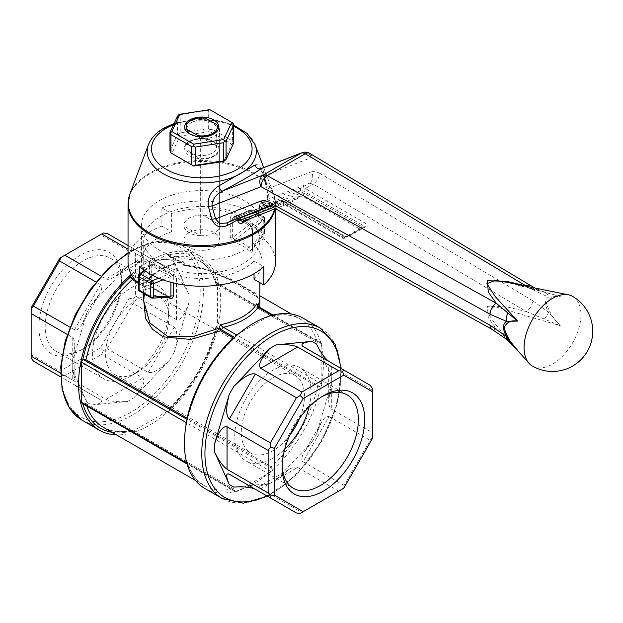 <?xml version="1.0" encoding="UTF-8"?>
<svg xmlns="http://www.w3.org/2000/svg" width="623" height="623" viewBox="0 0 623 623"><rect width="100%" height="100%" fill="white"/><g stroke="black" fill="none" stroke-linecap="round" stroke-linejoin="round"><path stroke-width="0.47" stroke-dasharray="3.12 2.34" d="M177.485 116.283L177.485 134.529L169.962 150.743M180.218 114.71L208.3 110.364L208.3 128.603L180.218 132.948L180.218 114.71L178.848 114.71M212.038 110.941L232.597 122.809L232.597 141.055L212.038 129.187L212.038 110.941L209.787 109.64M218.284 146.249A17.086 9.867 180 0 1 197.359 158.328A17.086 9.867 180 0 1 189.696 141.826A17.086 9.867 180 0 1 213.86 141.826A17.086 9.867 180 0 1 218.284 146.249M193.761 166.068L171.87 153.429L179.883 136.164L209.787 131.531L231.678 144.17L223.673 161.435M216.126 144.754A14.851 8.574 180 0 1 216.625 146.973A14.851 8.574 180 0 1 201.774 155.548A14.851 8.574 180 0 1 186.923 146.973A14.851 8.574 180 0 1 191.277 140.915A14.851 8.574 180 0 1 212.279 140.915A14.851 8.574 180 0 1 216.126 144.754M186.962 129.296A14.851 8.574 180 0 1 186.923 128.735A14.851 8.574 180 0 1 199.835 120.231A14.851 8.574 180 0 1 216.126 126.516A14.851 8.574 180 0 1 216.625 128.735A14.851 8.574 180 0 1 212.279 134.794A14.851 8.574 180 0 1 191.277 134.794A14.851 8.574 180 0 1 190.545 134.342M208.3 110.364L210.169 109.858M232.597 122.809L233.095 123.097M208.3 128.603L210.169 129.685L209.787 131.531M177.485 134.529L178.848 134.529L179.883 136.164M178.848 134.529L180.218 132.948M232.597 141.055L233.095 142.924L231.678 144.17M210.169 129.685L212.038 129.187M170.461 152.612L171.87 153.429M233.095 142.924L233.594 143.212M269.915 205.792A8.94 7.196 68.5 0 0 270.468 205.606A8.94 7.196 68.5 0 0 271.246 205.224L275.452 205.777A8.94 5.07 -60.9 0 1 271.106 206.291M530.734 285.591A8.94 5.249 120.9 0 1 532.572 289.679L548.466 297.101C544.611 299.858 544.611 304.904 548.466 312.224L532.572 300.621A8.94 5.249 -59.1 0 1 526.147 311.508L507.184 306.975L487.357 306.243L488.315 317.707L496.235 328.773L275.452 205.777L283.224 201.291L342.027 235.245A2.235 1.293 -60 0 1 343.148 235.136A2.235 1.293 -60 0 1 343.608 236.156L348.537 235.891L364.338 226.772L362.57 225.215A2.235 1.293 -60 0 1 364.144 222.473C366.667 224.148 367.103 225.619 365.46 226.881L348.841 236.343L345.508 236.46L342.027 235.245M237.612 219.818L238.259 216.672L227.387 222.543A4.47 0.942 -118 0 0 227.325 222.567A4.47 0.942 -118 0 0 227.224 222.676M255.181 164.939C258.288 163.639 260.967 166.948 263.218 174.868L266.769 187.671C268.793 195.505 268.186 200.886 264.954 203.822L259.051 207.436L259.246 208.269A2.235 0.857 -13 0 0 258.88 208.9A2.235 0.857 -13 0 0 259.48 209.312L258.374 212.42A2.235 1.565 -121.1 0 0 258.234 212.49A2.235 1.565 -121.1 0 0 257.657 214.203L259.246 208.269M257.657 214.203L250.477 218.416M532.572 289.679L311.632 157.479L264.261 175.873C263.412 170.102 262.431 167.673 261.294 168.599M309.795 153.398A8.94 5.249 -59.1 0 1 311.632 157.479A8.94 7.336 68.8 0 0 301.968 152.736M260.469 168.872L263.171 175.273L266.683 188.162C268.038 194.306 267.952 198.246 266.426 199.999A4.47 3.8 -123.7 0 1 266.878 199.742L260.375 203.9L301.283 187.889L309.195 183.318L266.878 199.742C268.458 198.145 268.762 194.493 267.781 188.792A4.47 1.487 165 0 1 266.683 188.169A4.47 1.487 165 0 1 266.769 187.671M532.572 300.621L319.544 173.155A8.94 5.249 -59.1 0 1 313.112 184.042L309.195 183.318A8.94 7.336 68.8 0 0 311.562 171.8L267.781 188.792L264.261 175.873A4.47 1.448 164.5 0 1 263.171 175.281A4.47 1.448 164.5 0 1 263.218 174.868M572.623 296.4A40.215 23.222 -60 0 1 572.623 342.837A40.215 23.222 -60 0 1 532.4 366.059M515.244 347.704L494.927 323.687L488.159 313.408L494.818 306.586L560.287 325.704C553.637 319.225 549.019 311.773 546.449 303.339C548.964 297.708 553.574 295.419 560.287 296.462L506.966 282.297L521.077 285.607L560.287 296.462L548.466 297.101A8.94 6.308 107.6 0 0 544.736 292.164A8.94 6.308 107.6 0 0 544.401 292.07L526.147 285.965M544.401 292.07L535.071 288.028M544.401 318.999A8.94 3.909 -48.7 0 0 548.466 312.224L560.287 325.704L526.147 311.508L313.112 184.042L305.34 188.528L364.144 222.473M506.997 339.621A8.94 3.73 129.6 0 0 508.01 340.01L496.235 328.773A8.94 5.07 119.1 0 1 491.882 329.287M508.01 340.01L515.93 348.452M219.615 148.157A17.872 10.318 180 0 1 219.654 148.804A17.872 10.318 180 0 1 200.661 159.099L183.941 149.45A17.872 10.318 180 0 1 183.902 148.804A17.872 10.318 180 0 1 202.896 138.501L219.615 148.157L219.615 224.771A17.872 10.318 0 0 1 219.654 225.417L219.654 148.804M273.201 207.459L282.772 203.713A2.235 1.814 68.6 0 0 285.163 204.881A2.235 1.814 68.6 0 0 285.365 204.78L301.166 195.661A2.235 1.814 68.6 0 0 301.727 192.764L259.48 209.312L259.293 208.479A2.235 0.857 167 0 1 258.693 208.074A2.235 0.857 167 0 1 259.051 207.436L260.103 204.04L266.426 199.999A4.47 3.8 -123.7 0 0 264.954 203.822M260.103 204.04L258.88 208.9C258.934 211.267 258.716 212.459 258.234 212.49L242.503 221.57A2.235 0.973 60.9 0 1 242.581 221.539L285.365 204.78A2.235 1.293 60 0 1 286.385 204.944A2.235 1.293 -60 0 1 285.264 205.053A2.235 1.293 -60 0 1 284.804 204.033A4.47 2.578 60 0 0 282.772 203.713M161.887 207.864L171.637 213.494A60.33 34.826 180 0 1 254.036 226.266L263.786 220.635A73.732 42.566 0 0 0 161.887 207.864L161.887 226.102L171.637 231.733A60.33 34.826 0 0 0 141.452 261.909A60.33 34.826 0 0 0 149.52 279.306L139.77 284.937A73.732 42.566 180 0 1 138.462 283.722M128.042 261.909A73.732 42.566 180 0 1 161.887 226.102M139.77 273.77L139.77 284.937M263.786 220.635L263.786 238.874A73.732 42.566 180 0 1 275.506 261.909M254.036 279.306A60.33 34.826 0 0 0 262.104 261.909A60.33 34.826 0 0 0 254.036 244.504L263.786 238.874M171.637 195.248A60.33 34.826 0 0 0 141.452 225.417A60.33 34.826 0 0 0 178.692 257.595A60.33 34.826 0 0 0 244.434 250.049A60.33 34.826 0 0 0 262.104 225.417A60.33 34.826 0 0 0 171.637 195.248M171.637 213.494L171.637 231.733M139.77 266.691L149.52 261.06L149.52 279.306M149.52 261.06A60.33 34.826 0 0 0 201.774 278.489A60.33 34.826 0 0 0 254.036 261.06L254.036 273.692M254.036 226.266L254.036 244.504M216.952 124.725L219.615 128.089A17.872 10.318 180 0 1 219.654 128.735A17.872 10.318 180 0 1 200.661 139.03L200.661 235.72A17.872 10.318 0 0 0 219.654 225.417M185.156 129.195L183.941 129.382A17.872 10.318 180 0 1 183.902 128.735A17.872 10.318 180 0 1 189.135 121.438A17.872 10.318 180 0 1 202.896 118.432L202.896 215.122L219.615 224.771A17.872 10.318 180 0 0 202.896 215.122A17.872 10.318 0 0 0 183.902 225.417A17.872 10.318 0 0 0 183.941 226.063L183.941 149.45M183.941 129.382L183.941 226.063L200.661 235.72L183.941 226.063A17.872 10.318 180 0 0 200.661 235.72L200.661 159.099M254.036 261.06L263.786 266.691M219.615 128.089L219.615 224.771L202.896 215.122L202.896 138.501M240.626 217.388A2.235 1.814 68.6 0 0 238.453 216.578A2.235 1.814 68.6 0 0 238.259 216.672L279.159 200.653A8.94 5.163 60 0 1 283.224 201.291A2.235 1.293 -60 0 1 284.337 201.182A2.235 1.293 -60 0 1 284.804 202.21L343.608 236.156L342.027 237.067A2.235 1.293 120 0 0 342.494 238.095A2.235 1.293 120 0 0 343.608 237.986L359.409 228.859A2.235 1.293 120 0 0 360.99 226.126A2.235 1.822 -120 0 1 360.522 228.968L344.729 238.095A2.235 1.822 -120 0 1 342.027 237.067L284.804 204.033M275.421 208.697L285.163 204.881L342.494 238.095A2.235 2.235 0 0 0 344.729 238.095L364.338 226.772L344.729 238.095A2.235 1.293 -120 0 1 343.608 237.986L286.385 204.944L302.178 195.824L359.409 228.859A2.235 1.293 60 0 0 360.522 228.968L364.338 226.772A2.235 1.293 -120 0 1 365.46 226.881M260.375 203.9A2.235 1.814 68.6 0 0 259.807 206.797L300.714 190.786A6.705 3.87 60 0 1 303.759 191.261L362.57 225.215L360.99 226.126L303.759 193.083A2.235 1.293 -60 0 1 302.178 195.824A2.235 1.293 60 0 0 301.166 195.661L258.374 212.42L242.581 221.539M200.661 139.03L198.784 136.624M189.135 232.714A17.872 10.318 180 0 1 202.896 229.716A17.872 10.318 180 0 1 219.654 240.019A17.872 10.318 180 0 1 201.774 250.337A17.872 10.318 180 0 1 183.902 240.019A17.872 10.318 180 0 1 189.135 232.714M160.703 263.731A58.095 33.541 180 0 1 143.687 240.019A58.095 33.541 180 0 1 201.774 206.478A58.095 33.541 180 0 1 259.869 240.019A58.095 33.541 180 0 1 257.174 250.111A58.095 33.541 180 0 1 160.703 263.731M256.738 303.783L257.174 306.298L258.724 308.844L271.293 316.102A96.074 55.47 -60 0 1 300.372 319.171A96.074 55.47 -60 0 1 317.566 342.821L215.862 283.761C212.607 272.991 207.077 265.336 199.259 260.796A96.074 55.47 -60 0 1 216.454 284.446M259.869 299.017L230.37 280.062L207 269.923L183.474 265.219C196.969 265.92 212.536 270.834 230.167 279.976C251.622 291.346 259.9 296.782 259.869 300.878L253.756 292.942L235.774 282.126L210.761 270.343L184.299 264.222L182.749 264.977L170.18 257.727L168.498 254.939A98.309 56.755 -60 0 1 216.547 282.686A2.235 1.293 -60 0 1 217.116 282.78A2.235 1.293 -60 0 1 217.575 283.8L217.575 323.937A2.235 1.293 -60 0 1 216.547 326.234L216.08 326.717L216.454 328.228A96.074 55.47 -60 0 1 170.18 408.384L271.293 466.759L272.788 468.917L168.685 408.813L168.958 408.384C192.616 385.949 208.246 358.879 215.838 327.168L216.08 326.717L320.183 386.821L320.822 386.439A98.309 56.755 -60 0 1 272.773 469.664A98.309 56.755 -60 0 1 268.653 473.223A98.309 56.755 -60 0 1 239.177 490.239A98.309 56.755 -60 0 1 235.058 491.438A98.309 56.755 -60 0 1 204.757 488.424M184.299 263.459L182.967 261.185L181.838 262.33L180.203 262.221A2.235 1.293 -60 0 1 181.316 262.112A2.235 1.293 -60 0 1 181.784 263.132L184.299 263.459L184.299 264.222M142.978 293.114L144.832 286.876L146.382 286.113L146.818 282.055A58.095 33.541 180 0 1 182.967 261.185M146.818 282.055L146.685 282.663L146.818 282.055L145.439 282.289L132.263 274.681A2.235 1.293 -60 0 0 131.694 275.132M143.687 300.909L146.382 286.113L144.263 293.854M162.922 279.844L170.92 276.612A2.235 1.293 180 0 1 173.295 276.542L169.308 271.472A2.235 1.02 -68.7 0 1 168.054 274.369L170.92 276.612L170.92 282.32M153.453 288.784A2.235 1.604 127.3 0 0 152.954 287.725A2.235 1.604 127.3 0 0 152.137 287.476L151.031 284.649A2.235 1.293 0 0 0 151.436 283.909A2.235 1.293 0 0 0 151.148 283.278L153.453 288.784L168.07 297.389M151.148 263.755A2.235 1.293 180 0 1 151.436 264.386A2.235 1.293 180 0 1 151.031 265.125L151.755 264.954A2.235 1.511 130.6 0 0 153.608 262.408C152.098 261.247 151.28 261.691 151.148 263.755L151.148 283.278M250.096 251.552A2.235 1.425 -45.9 0 1 251.419 249.434L252.198 249.979L252.525 249.021A2.235 1.293 0 0 0 252.12 249.761A2.235 1.293 0 0 0 252.408 250.391C252.315 252.44 251.544 252.821 250.096 251.552C245.797 247.393 240.431 244.302 234.022 242.269L230.261 237.604A2.235 1.293 0 0 0 232.636 237.534L234.723 239.8A2.235 1.098 107.5 0 0 234.022 242.269M252.408 230.868A2.235 1.293 180 0 1 252.12 230.237A2.235 1.293 180 0 1 252.525 229.498L251.801 226.017A2.235 1.511 -49.4 0 1 250.345 225.892A2.235 1.511 -49.4 0 1 249.948 224.919L252.408 230.868L252.408 250.391M230.261 218.081C230.572 215.908 231.904 215.169 234.248 215.854A2.235 1.02 111.3 0 0 234.684 216.866A2.235 1.02 111.3 0 0 235.494 216.609L233.68 216.757L232.636 218.011L232.636 237.534L250.01 224.311L250.01 210.995L232.636 218.011A2.235 1.293 180 0 1 230.261 218.081L230.261 237.604M233.376 337.993L234.544 337.378M234.598 337.993L235.058 336.918M144.832 286.876L137.239 282.492M257.174 305.535L259.69 308.112A2.235 1.293 120 0 0 259.23 307.092M272.773 315.145L272.181 316.274L271.293 316.102M259.838 307.443L258.724 308.844M317.566 342.821L320.183 343.039L216.08 282.935L215.862 283.761M146.382 285.35L143.866 285.023A2.235 1.293 -60 0 1 145.439 282.289A60.33 34.826 180 0 1 180.203 262.221L167.019 254.612L132.263 274.681M187.095 418.15L187.476 419.661L187.71 419.209C195.311 387.498 210.94 360.429 234.606 338.001M268.653 316.336L239.177 333.352M321.85 381.081A98.309 56.755 -60 0 1 320.822 386.439A2.235 1.293 120 0 0 321.85 384.134L321.85 347.05A98.309 56.755 -60 0 1 321.85 381.081M303.066 318.151A98.309 56.755 -60 0 1 320.822 342.884A98.309 56.755 -60 0 1 321.85 347.05L321.85 343.997A2.235 1.293 120 0 0 321.382 342.977A2.235 1.293 120 0 0 320.822 342.884L320.183 343.039M185.981 425.493L185.981 459.525M132.263 430.275A96.074 55.47 -60 0 1 103.184 427.207C111.026 431.708 120.426 432.666 131.375 430.088L233.376 488.65L235.058 491.438A2.235 1.293 120 0 0 235.416 491.882A2.235 1.293 120 0 0 236.538 491.765L271.293 471.704A2.235 1.293 120 0 0 272.773 469.664L272.788 468.917M236.538 491.765L132.263 431.568L167.019 411.499A2.235 1.293 -60 0 0 168.498 409.459L168.685 408.813L170.18 408.384M131.282 274.377A100.544 58.048 -60 0 1 199.913 256.014A100.544 58.048 -60 0 1 215.324 336.584A100.544 58.048 -60 0 1 149.645 425.182A100.544 58.048 -60 0 1 116.423 434.846M132.263 431.568A2.235 1.293 -60 0 1 131.149 431.677A2.235 1.293 -60 0 1 130.783 431.233L131.375 430.104M233.376 488.65A96.074 55.47 -60 0 1 204.297 485.582A96.074 55.47 -60 0 1 187.095 461.931L187.687 462.616L187.476 463.442L83.365 403.338L82.734 403.494A2.235 1.293 -60 0 1 82.166 403.4M167.019 254.612A2.235 1.293 -60 0 1 168.14 254.496A2.235 1.293 -60 0 1 168.498 254.939M168.14 254.496L181.83 262.338C164.511 266.239 152.791 273.022 146.693 282.671L146.678 282.655M216.08 282.935L216.547 282.686M320.183 386.821L317.566 386.603L216.454 328.228M187.009 463.691L187.476 463.442M187.095 461.931L85.982 403.556L83.365 403.338M187.149 419.474L187.009 420.143M233.789 487.124L269.697 483.573L260.757 485.706C259.09 486.711 259.09 487.723 260.757 488.728L297.63 467.445L338.702 491.158L301.836 512.449L260.757 488.728M343.717 488.261L342.518 488.954L344.098 485.465L303.019 461.744L329.092 416.592C326.888 415.549 324.272 417.55 321.266 422.596L316.453 434.208L331.327 384.157L328.71 400.262C328.749 405.036 329.622 407.979 331.327 409.07L331.327 366.495C329.622 365.553 328.749 366.059 328.71 368.006L331.327 376.814L316.453 343.943M297.63 467.445C295.824 466.51 292.849 467.227 288.69 469.578L276.051 479.897L311.959 441.995L304.312 451.963C301.439 457.095 301.01 460.358 303.019 461.744M331.327 366.495L372.406 390.208L372.406 432.79L331.327 409.07M372.406 438.569L372.406 432.79M372.406 390.208L372.406 388.386M321.818 396.742A53.882 31.111 120 0 0 320.269 397.599A53.882 31.111 120 0 0 320.269 397.606A53.882 31.111 120 0 0 282.164 463.598A53.882 31.111 120 0 0 282.196 465.365M320.269 397.599L323.43 395.776L320.269 397.606M309.078 407.037A53.882 31.111 120 0 0 299.811 367.57A53.882 31.111 120 0 0 272.874 370.241A53.882 31.111 120 0 0 237.667 417.721A53.882 31.111 120 0 0 245.929 460.903A53.882 31.111 120 0 0 284.742 449.191M289.757 435.329A44.685 25.8 -60 0 1 272.874 450.717A44.685 25.8 -60 0 1 250.532 452.937A44.685 25.8 -60 0 1 250.532 401.337A44.685 25.8 -60 0 1 295.216 375.537A44.685 25.8 -60 0 1 299.585 418.306M137.185 372.383A44.685 25.8 -60 0 1 114.842 374.594A44.685 25.8 -60 0 1 107.997 338.787A44.685 25.8 -60 0 1 137.185 299.414A44.685 25.8 -60 0 1 159.527 297.202A44.685 25.8 -60 0 1 168.786 317.652A44.685 25.8 -60 0 1 137.185 372.383L130.682 376.136A53.882 31.111 120 0 0 168.786 310.145A53.882 31.111 120 0 0 157.627 285.474A53.882 31.111 120 0 0 130.682 288.145A53.882 31.111 120 0 0 95.483 335.626A53.882 31.111 120 0 0 103.737 378.807A53.882 31.111 120 0 0 130.682 376.136M83.287 260.78A53.882 31.111 120 0 0 48.088 308.268A53.882 31.111 120 0 0 56.343 351.442A53.882 31.111 120 0 0 83.287 348.771A53.882 31.111 120 0 0 121.392 282.78A53.882 31.111 120 0 0 110.232 258.117A53.882 31.111 120 0 0 83.287 260.78M370.171 385.271L303.019 346.505M329.092 416.592L370.171 440.305L344.098 485.465M370.171 440.305L372.406 437.19M300.255 513.36L301.836 512.449M338.702 491.158L342.518 488.954M255.36 489.265L296.439 512.978M80.126 255.305A58.352 33.689 120 0 0 38.867 326.779A58.352 33.689 120 0 0 80.126 350.601A58.352 33.689 120 0 0 121.392 279.135A58.352 33.689 120 0 0 80.126 255.305M59.839 258.117L100.412 234.692L129.101 251.256L129.101 298.106L100.412 347.798L59.839 371.222L31.15 354.658L31.15 307.809M31.15 354.658L31.15 357.991M60.517 373.122L72.229 379.882C73.935 380.824 74.807 380.318 74.846 378.371L74.846 346.115L72.229 362.22L87.103 312.17L82.291 323.781C79.285 328.827 76.668 330.829 74.464 329.785L69.869 327.137M74.846 346.115C74.807 341.342 73.935 338.406 72.229 337.308L67.261 334.442M59.839 371.222L61.038 375.248L59.458 376.16L100.537 399.873L60.587 376.806M33.385 361.106L59.458 376.16M82.291 323.781L99.244 294.414C102.11 289.282 102.546 286.019 100.537 284.633L95.942 281.978M100.412 347.798L103.301 350.842L101.72 354.339L142.799 378.052C145.704 381.237 142.729 387.825 133.859 397.809L169.768 359.899L174.269 352.112C177.711 339.005 177.711 330.696 174.269 327.2L133.19 303.487L107.117 348.646L103.301 350.842M91.597 405.036C100.459 403.899 103.441 402.178 100.537 399.873L74.464 384.819C78.677 387.88 82.89 393.752 87.103 402.435L91.597 405.036L127.505 401.477C117.872 402.17 110.684 401.461 105.926 399.343L64.854 375.622L101.72 354.339M64.854 375.622L61.038 375.248M100.412 234.692L103.301 233.018M100.957 276.067L105.926 278.933C107.732 279.867 110.707 279.151 114.866 276.799L142.799 260.671L133.859 262.805L169.768 259.254C160.142 259.947 152.947 259.238 148.196 257.112L128.042 245.485M142.799 260.671C144.466 259.666 144.466 258.654 142.799 257.649L128.042 249.13M129.101 298.106L133.19 299.079L133.19 303.487M169.768 359.899C160.142 369.447 152.947 373.598 148.196 372.359L107.117 348.646M133.19 248.452L133.19 250.275L135.425 253.39L135.425 295.964L176.496 319.685C180.709 320.604 184.922 314.732 189.135 302.062L189.135 294.726L174.269 261.847C177.711 270.094 177.711 273.536 174.269 272.165L107.117 233.399M133.19 250.275L129.101 251.256M135.425 295.964L133.19 299.079M135.425 253.39L176.496 277.103C180.709 280.163 184.922 286.035 189.135 294.726M99.244 294.414L91.597 304.382L127.505 266.48L114.866 276.799M87.103 402.435L72.229 369.564L74.846 378.371M189.135 302.062L174.269 352.112M174.269 272.165L148.196 257.112L174.269 272.165M151.031 265.125L138.867 275.156L138.867 288.472L151.031 284.649L151.031 265.125L151.755 264.954A60.33 34.826 0 0 0 168.054 274.369L158.624 278.177M169.978 297.296L168.833 297.116A2.235 0.919 -65.5 0 1 169.222 297.109A2.235 0.919 -65.5 0 1 169.433 297.327M138.462 289.212A2.235 1.293 180 0 1 138.867 288.472A2.235 1.846 -107.4 0 0 140.159 291.245L151.724 297.919L168.833 297.116L152.137 287.476L140.159 291.245A2.235 1.293 -60 0 1 139.583 291.151M251.832 226.764A2.235 0.553 52.7 0 1 250.01 224.311A2.235 1.293 180 0 1 252.868 224.451A2.235 1.293 -60 0 1 251.832 226.764L234.723 239.8C241.381 241.919 246.949 245.135 251.419 249.434L263.397 233.446L251.832 226.764M252.198 249.979L252.12 230.237L250.345 225.892L233.68 216.757L250.454 209.974A2.235 1.044 68 0 1 251.287 210.224L262.859 216.905L251.801 226.017A60.33 34.826 180 0 0 235.494 216.609L251.287 210.224A2.235 1.293 -60 0 1 252.408 210.115A2.235 1.293 -60 0 1 252.868 211.135A2.235 1.293 0 0 0 250.01 210.995A2.235 1.044 68 0 1 250.454 209.974A2.235 2.235 0 0 1 252.408 210.115L263.973 216.788A2.235 1.293 120 0 0 262.859 216.905A2.235 1.495 50.5 0 1 264.689 219.467L264.689 232.784A2.235 0.973 36.8 0 1 264.643 233.384A2.235 0.973 36.8 0 1 263.397 233.446A2.235 1.293 120 0 0 264.44 231.133L264.44 217.816A2.235 1.293 120 0 0 263.973 216.788A2.235 2.235 0 0 1 265.094 218.728A2.235 1.293 0 0 0 264.44 217.816L252.868 211.135L252.868 224.451L264.44 231.133A2.235 1.293 180 0 1 265.094 232.044A2.235 1.293 180 0 1 264.689 232.784L252.525 249.021L252.525 229.498L264.689 219.467A2.235 1.293 0 0 0 265.094 218.728L265.094 232.044A2.235 2.235 0 0 1 264.643 233.384L252.222 249.971M202.896 118.432L205.559 118.144M238.259 216.672L227.387 222.543L271.246 205.224L279.159 200.653A2.235 1.814 68.6 0 1 279.361 200.559A2.235 1.814 68.6 0 1 281.76 201.727A6.705 3.87 60 0 1 284.804 202.21M255.111 144.715A54.575 31.508 0 0 0 217.162 121.166A54.575 31.508 0 0 0 163.187 129.117A54.575 31.508 0 0 0 148.438 144.715M274.579 209.024A73.545 42.457 0 0 0 273.645 194.01A73.545 42.457 0 0 0 201.774 160.555A73.545 42.457 0 0 0 129.911 194.01M319.544 173.155L315.3 171.496L311.562 171.8M300.714 190.786A2.235 1.814 68.6 0 1 301.283 187.889A8.94 5.163 60 0 1 305.34 188.528A2.235 1.293 120 0 0 303.759 191.261M173.544 124.764A50.299 29.04 180 0 1 233.594 126.305M275.039 208.845A73.732 42.566 0 0 0 275.506 204.064A73.732 42.566 0 0 0 237.098 166.699A73.732 42.566 0 0 0 161.887 168.265A73.732 42.566 0 0 0 128.042 204.064M270.67 206.065L281.76 201.727M238.111 216.742L279.361 200.559L284.337 201.182L343.148 235.136C346.598 236.242 348.397 236.491 348.537 235.891A2.235 1.293 60 0 1 349.659 236M259.293 208.479L259.807 206.797M301.727 192.764A4.47 2.578 60 0 1 303.759 193.083M173.295 276.542L173.295 282.928M153.608 262.408A58.095 33.541 0 0 0 169.308 271.472M234.248 215.854A58.095 33.541 180 0 1 249.948 224.919M272.788 315.674L259.69 308.112M170.18 257.727A96.074 55.47 -60 0 1 199.259 260.796L259.869 295.793M181.784 263.132L168.685 255.57M143.866 285.023L134.926 279.867M222.138 498.462A98.309 56.755 120 0 0 286.027 483.261A98.309 56.755 120 0 0 337.985 397.458A98.309 56.755 120 0 0 320.448 328.181M271.293 471.704L167.019 411.499M216.547 326.234A98.309 56.755 -60 0 1 168.498 409.459M130.783 431.233A98.309 56.755 -60 0 1 112.023 432.307M81.995 420.128A100.544 58.048 120 0 0 132.263 415.152A100.544 58.048 120 0 0 197.943 326.545A100.544 58.048 120 0 0 182.531 245.984A100.544 58.048 120 0 0 132.263 250.96A100.544 58.048 120 0 0 128.042 253.538M321.85 384.134L217.575 323.937M321.85 343.997L217.575 283.8M317.566 386.603A96.074 55.47 -60 0 1 271.293 466.759M86.792 406.071A96.074 55.47 -60 0 1 85.982 403.556M234.871 490.807L130.768 430.703M266.808 495.869A96.074 55.47 120 0 0 340.532 368.162M269.697 483.573L276.051 479.897M331.327 384.157L331.327 376.814M311.959 441.995L316.453 434.208M72.229 337.308L72.229 379.882M74.464 384.819L100.537 399.873M100.537 284.633L74.464 329.785M105.926 399.343L142.799 378.052M142.799 257.649L105.926 278.933M148.196 372.359L174.269 327.2M176.496 319.685L176.496 277.103M133.859 262.805L127.505 266.48M130.682 251.871A98.309 56.755 120 0 0 70.485 407.037A98.309 56.755 120 0 0 190.887 337.518A98.309 56.755 120 0 0 130.682 251.871M72.229 362.22L72.229 369.564M127.505 401.477L133.859 397.809M174.269 261.847L169.768 259.254M91.597 304.382L87.103 312.17M139.279 274.175A2.235 1.495 -129.5 0 0 138.867 275.156A2.235 1.293 0 0 0 138.462 275.896M144.809 270.686L151.755 264.954M151.148 297.825A2.235 1.293 120 0 0 151.724 297.919M186.923 128.735L186.923 146.973M216.625 128.735L216.625 146.973M191.277 140.915L189.696 141.826M212.279 140.915L213.86 141.826M212.279 134.794L213.86 133.883M191.277 134.794L189.696 133.883M263.708 167.587L273.645 194.01L275.506 204.064L275.506 208.744M511.203 343.172L514.466 346.863M515.945 348.467L511.21 343.18M233.594 125.059L218.237 120.457L195.684 119.141L174.175 123.416M141.452 225.417L141.452 261.909M262.104 225.417L262.104 261.909M183.902 225.417L183.902 148.804M183.902 128.735L183.902 240.019M219.654 128.735L219.654 240.019M143.687 240.019L143.687 293.519M259.869 240.019L259.869 282.678M272.181 316.289C283.13 313.712 292.53 314.67 300.372 319.171L291.533 314.07M199.913 256.014L182.531 245.984C167.899 238.142 150.774 239.762 131.149 250.851L128.042 252.72M195.458 480.473L204.297 485.582C196.479 481.042 190.942 473.387 187.702 462.609M267.563 496.305L296.649 474.656L321.266 442.182L337.09 404.615L341.295 368.598M328.71 368.006L328.71 400.262M282.164 463.598L282.164 467.242M347.213 394.935L299.811 367.57M293.324 488.261L245.929 460.903M114.842 374.594L250.532 452.937M159.527 297.202L295.216 375.537M168.786 317.652L168.786 310.145M56.343 351.442L103.737 378.807M110.232 258.117L157.627 285.474M121.392 282.78L121.392 279.135M83.287 348.771L80.126 350.601M321.266 422.596L304.312 451.963M288.69 469.578L260.757 485.706M151.171 264.362L151.436 283.909C151.732 285.918 152.238 287.187 152.947 287.725L169.986 297.296M144.108 270.187L151.171 264.37M321.382 342.977L217.116 282.78M235.416 491.882L131.149 431.677M190.716 120.527L189.135 121.438"/><path stroke-width="0.93" d="M170.959 152.9L191.518 164.768L191.518 146.522L170.959 134.654L170.959 152.9L169.962 150.743L169.962 132.497L177.485 116.283L178.848 114.71L179.883 114.266L171.87 131.531L193.761 144.17L223.673 139.544L231.678 122.279L209.787 109.64L179.883 114.266M233.594 124.966L226.071 141.18L226.071 159.418L233.594 143.212L233.594 124.966L233.095 123.097L231.678 122.279M223.338 142.76L195.256 147.106L195.256 165.344L223.338 160.999L223.338 142.76L224.701 141.18L223.673 139.544M218.284 124.359A17.086 9.867 180 0 1 213.86 133.883A17.086 9.867 180 0 1 189.696 133.883A17.086 9.867 180 0 1 193.231 118.362A17.086 9.867 180 0 1 218.284 124.359M226.071 159.418L223.673 161.435L193.761 166.068L191.518 164.768M190.545 134.342A14.851 8.574 180 0 1 186.962 129.296M171.87 131.531L170.461 132.785L169.962 132.497M193.761 144.17L193.387 146.023L191.518 146.522M170.959 134.654L170.461 132.785M195.256 147.106L193.387 146.023M226.071 141.18L224.701 141.18M195.256 165.344L193.387 165.843M224.701 160.999L223.338 160.999M227.224 222.676A4.47 0.942 -118 0 0 227.792 225.269C220.246 228.54 214.935 226.577 211.851 219.382L208.394 206.517C207.327 197.935 210.73 191.121 218.587 186.067L255.181 164.939A4.47 3.979 -125.2 0 0 261.294 168.599L301.143 153.133A8.94 5.163 60 0 1 305.208 153.764L526.147 285.965L507.184 281.432L487.365 280.7L488.315 292.164L496.235 303.23L517.627 321.094C511.047 319.981 506.554 322.192 504.155 327.753C506.585 336.202 511.078 343.725 517.627 350.336L515.244 347.704M242.581 221.539L240.525 220.254A2.235 0.857 -13 0 0 237.807 220.643L237.612 219.818L227.792 225.269M250.228 218.564L242.339 223.05A2.235 0.973 60.9 0 1 242.456 221.609M237.807 220.643C238.554 223.112 240.065 223.914 242.339 223.05M211.851 219.382A4.47 1.519 164.3 0 1 215.605 218.914L219.592 223.462L226.289 223.042M270.468 205.606L269.743 205.761L271.106 206.291A8.94 5.07 -60.9 0 1 269.245 202.195L264.845 200.622L260.975 201.003A8.94 7.196 68.5 0 0 269.915 205.792M271.106 206.291L491.882 329.287A8.94 5.07 119.1 0 1 490.028 325.19L506.491 336.451C502.504 329.193 502.504 324.155 506.491 321.328L517.627 321.094L495.098 296.377L486.882 283.667L495.269 280.459L506.958 282.297L568.449 294.827A40.215 23.222 -60 0 1 572.623 296.4A40.215 40.215 0 0 1 587.341 351.333A40.215 40.215 0 0 1 532.4 366.059A40.215 23.222 -60 0 1 528.958 363.225A40.215 23.222 -60 0 1 528.055 362.103A40.215 23.222 -60 0 1 527.798 329.248A40.215 23.222 -60 0 1 552.515 298.386A40.215 23.222 -60 0 1 568.449 294.827M218.587 186.067A4.47 0.576 -117.6 0 0 221.897 191.339C215.457 194.789 212.139 199.703 211.952 206.073L261.053 186.682L490.028 314.241A8.94 5.07 -60.9 0 1 496.235 303.23L267.259 175.678L305.208 153.764A8.94 5.249 -59.1 0 1 309.795 153.398A8.94 8.94 0 0 0 301.968 152.736L301.968 152.736A8.94 7.336 68.8 0 0 301.143 153.133L263.194 175.04A8.94 7.196 68.5 0 0 261.053 186.682A8.94 5.07 -60.9 0 1 267.259 175.678A8.94 5.163 -120 0 0 263.194 175.04L221.897 191.339C240.143 181.76 253.273 174.175 261.294 168.599L261.598 168.397M491.882 329.287L506.997 339.621A8.94 3.73 129.6 0 1 506.491 336.451L515.899 348.421M506.997 339.621L515.945 348.467M490.028 314.241L506.491 321.328A8.94 6.129 -74.1 0 1 508.01 313.081M309.795 153.398L530.734 285.591A8.94 5.249 120.9 0 0 526.147 285.965M208.394 206.517A4.47 1.48 163.9 0 1 211.952 206.073L215.605 218.914L260.975 201.003M138.462 283.722A73.732 42.566 180 0 1 128.042 261.909L128.042 204.064A73.732 42.566 0 0 0 173.56 243.391A73.732 42.566 0 0 0 253.911 234.162A73.732 42.566 0 0 0 275.039 208.845M275.506 208.744L275.506 261.909A73.732 42.566 180 0 1 263.786 284.937L263.786 266.691A73.732 42.566 180 0 1 139.77 266.691L139.77 273.77M254.036 273.692L254.036 279.306L263.786 284.937M270.67 206.065L240.852 217.746A2.235 1.814 68.6 0 0 240.626 217.388M240.852 217.746L240.33 219.428A2.235 0.857 -13 0 0 237.612 219.818M198.784 136.624L197.997 135.666L186.604 129.093A15.637 9.034 180 0 1 190.716 120.527A15.637 9.034 180 0 1 205.559 118.144L216.952 124.725A15.637 9.034 180 0 1 197.997 135.666M257.743 305.652L259.869 300.878L259.869 282.678M144.263 293.854L143.687 300.909L149.816 322.916L167.782 336.513L192.803 336.615L219.257 328.189L220.807 330.743L190.7 339.434L163.062 336.833L152.557 329.326L145.556 318.47L142.978 293.114M219.257 327.425L220.589 324.653L223.353 327.27A2.235 1.293 120 0 0 221.772 330.003L219.257 327.425L219.257 328.189M272.407 314.701A2.235 1.293 120 0 0 271.293 314.81L268.653 316.336A98.309 56.755 -60 0 1 272.773 315.145A2.235 1.293 120 0 0 272.407 314.701L259.23 307.092L256.738 303.783A58.095 33.541 180 0 1 220.589 324.653M168.07 297.389L169.534 298.067C171.8 298.861 173.054 298.191 173.295 296.065A2.235 1.293 0 0 0 170.92 296.135L169.986 297.296M341.295 368.598L335.081 344.044L320.448 328.181A98.309 56.755 120 0 0 271.293 333.056A98.309 56.755 120 0 0 207.07 419.684A98.309 56.755 120 0 0 222.138 498.462L204.757 488.424A98.309 56.755 -60 0 1 187.009 463.691A98.309 56.755 -60 0 1 185.981 459.525A98.309 56.755 -60 0 1 185.981 425.493A98.309 56.755 -60 0 1 187.009 420.143A2.235 1.293 120 0 0 185.981 422.441L81.706 362.243A2.235 1.293 -60 0 1 82.734 359.938L85.982 359.775L187.095 418.15A96.074 55.47 -60 0 1 233.376 337.993L220.807 330.743M137.239 282.492L132.263 279.618L130.783 276.721A2.235 1.293 -60 0 1 131.694 275.132M259.869 299.017L259.838 307.443M259.23 307.092A2.235 1.293 120 0 0 258.109 307.201L256.738 303.783M239.177 333.352L236.538 334.878A2.235 1.293 120 0 0 235.058 336.918A98.309 56.755 -60 0 1 239.177 333.352A98.309 56.755 -60 0 1 268.653 316.336M272.773 315.145A98.309 56.755 -60 0 1 303.066 318.151L320.448 328.181M187.009 420.143A98.309 56.755 -60 0 1 235.058 336.918M116.423 434.846A100.544 58.048 -60 0 1 99.368 430.158A100.544 58.048 -60 0 1 80.974 361.465A100.544 58.048 -60 0 1 131.282 274.377M185.981 459.525L185.981 462.578A2.235 1.293 120 0 0 186.441 463.598L82.166 403.4A2.235 1.293 -60 0 1 81.706 402.38L81.706 362.243M185.981 422.441L185.981 425.493M186.441 463.598A2.235 1.293 120 0 0 187.009 463.691M329.037 361.519C324.824 358.427 320.635 352.563 316.453 343.943L311.959 341.342C303.089 342.479 300.115 344.2 303.019 346.505L344.098 370.218L342.518 371.129L338.702 370.755L297.63 347.034L260.757 368.325L301.836 392.038L300.255 395.535L296.439 397.739L255.36 374.018L229.287 419.178L270.366 442.891L270.366 447.298L268.131 450.413L227.052 426.693L227.052 469.275C222.839 466.214 218.626 460.342 214.413 451.652L229.287 484.53C225.838 476.284 225.838 472.841 229.287 474.212L255.36 489.265C250.61 487.139 243.414 486.431 233.789 487.124L229.287 484.53M229.287 419.178C225.838 415.681 225.838 407.372 229.287 394.266L214.413 444.316C218.626 431.646 222.839 425.774 227.052 426.693M260.757 368.325C257.844 365.14 260.827 358.552 269.697 348.569L233.789 386.478C243.414 376.931 250.61 372.78 255.36 374.018M311.959 341.342L276.051 344.901C285.684 344.208 292.872 344.916 297.63 347.034M372.406 391.719L343.717 375.155L303.144 398.58L274.455 448.272L274.455 495.121L303.144 511.685L343.717 488.261L372.406 438.569L372.406 388.386L370.171 385.271L344.098 370.218M323.43 395.776L323.43 395.776A58.352 33.689 120 0 0 282.164 467.242A58.352 33.689 120 0 0 323.43 491.072A58.352 33.689 120 0 0 364.689 419.598A58.352 33.689 120 0 0 323.43 395.776L323.43 395.776M282.196 465.365A53.882 31.111 120 0 0 293.324 488.261A53.882 31.111 120 0 0 347.213 457.157A53.882 31.111 120 0 0 347.213 394.935A53.882 31.111 120 0 0 321.818 396.742M284.742 449.191A53.882 31.111 120 0 0 309.078 407.037M299.585 418.306A44.685 25.8 -60 0 1 289.757 435.329M343.717 375.155L342.518 371.129M301.836 392.038L338.702 370.755M303.144 398.58L300.255 395.535M270.366 442.891L296.439 397.739M274.455 448.272L270.366 447.298M227.052 469.275L268.131 492.988L268.131 450.413M268.131 492.988L270.366 496.103L274.455 495.121M303.144 511.685L300.255 513.36L296.439 512.978L255.36 489.265M270.366 496.103L270.366 497.925M67.261 334.442L31.15 313.595L31.15 307.809L59.839 258.117L64.854 255.22L100.957 276.067M60.587 376.806L33.385 361.106L31.15 357.991L31.15 356.169L60.517 373.122M31.15 313.595L31.15 356.169M31.15 309.187L33.385 306.072L69.869 327.137M95.942 281.978L59.458 260.912L33.385 306.072M59.458 260.912L61.038 257.424M128.042 249.13L101.72 233.936L64.854 255.22M101.72 233.936L103.301 233.018L107.117 233.399L128.042 245.485M169.433 297.327A2.235 0.919 -65.5 0 1 169.534 298.067M151.724 297.919A2.235 1.417 -92.7 0 0 152.37 298.121L152.37 298.121A2.235 1.417 -92.7 0 0 153.546 296.953L153.546 283.636L162.922 279.844M186.604 129.093L185.156 129.195M174.175 123.416L163.974 128.042C156.28 132.473 151.101 138.026 148.438 144.715A54.575 31.508 0 0 0 175.631 179.058A54.575 31.508 0 0 0 240.369 173.685A54.575 31.508 0 0 0 255.111 144.715L263.708 167.587M148.438 144.715L129.911 194.01A73.545 42.457 0 0 0 166.543 240.283A73.545 42.457 0 0 0 253.779 233.041A73.545 42.457 0 0 0 274.579 209.024M490.028 325.19L269.245 202.195M233.594 126.305A50.299 29.04 180 0 1 239.645 167.914A50.299 29.04 180 0 1 167.423 170.009A50.299 29.04 180 0 1 166.209 128.268A50.299 29.04 180 0 1 173.544 124.764M240.33 219.428L240.525 220.254L273.201 207.459M173.295 282.928L173.295 296.065M234.544 337.378L221.772 330.003M85.982 359.775A96.074 55.47 -60 0 1 132.263 279.618M134.926 279.867L130.768 277.461M187.149 419.474L83.365 359.557M271.293 314.81L258.109 307.201A60.33 34.826 180 0 1 223.353 327.27L236.538 334.878M112.023 432.307A98.309 56.755 -60 0 1 82.812 403.774M82.734 359.938A98.309 56.755 -60 0 1 130.783 276.721M128.042 253.538A100.544 58.048 120 0 0 65.804 342.276A100.544 58.048 120 0 0 81.995 420.128L69.332 407.901L62.098 389.546L60.727 366.651L65.244 341.046L75.235 314.779L89.876 289.991L107.966 268.723L128.042 252.72M185.981 462.578L81.706 402.38M195.458 480.473L103.184 427.207A96.074 55.47 -60 0 1 86.792 406.071M340.532 368.162A96.074 55.47 120 0 0 272.874 335.789A96.074 55.47 120 0 0 205.006 449.907A96.074 55.47 120 0 0 266.808 495.869M214.413 444.316L214.413 451.652M233.789 386.478L229.287 394.266M276.051 344.901L269.697 348.569M138.462 289.212A2.235 2.235 0 0 0 139.583 291.151A2.235 1.293 -60 0 1 139.116 290.123A2.235 1.293 180 0 1 138.462 289.212L138.462 275.896A2.235 1.293 0 0 0 139.116 276.807L150.688 283.488L150.688 296.805A2.235 1.293 120 0 0 151.148 297.825A2.235 2.235 0 0 0 152.37 298.121L169.978 297.296M170.92 282.32L170.92 296.135L153.546 296.953A2.235 1.293 180 0 1 150.688 296.805L139.116 290.123L139.116 276.807A2.235 1.293 -60 0 1 140.697 274.073A2.235 1.495 -129.5 0 0 139.279 274.175L144.108 270.187M158.624 278.177L152.269 280.755L140.697 274.073L144.809 270.686M152.269 280.755A2.235 1.293 120 0 0 150.688 283.488A2.235 1.293 0 0 0 153.546 283.636A2.235 1.044 -112 0 0 152.269 280.755M269.961 205.8L226.227 223.073M260.469 168.872L259.97 168.296L261.605 168.405L301.968 152.736M514.466 346.863L528.958 363.225M530.734 285.591L535.071 288.028M255.111 144.715L247.144 133.486L233.594 125.059M129.911 194.01L128.042 204.064M242.331 221.648L275.421 208.697M143.687 293.519L143.687 300.87M291.533 314.07L259.869 295.793M99.368 430.158L81.995 420.128M222.138 498.462L243.188 503.205L267.563 496.305M139.279 274.175A2.235 2.235 0 0 0 138.462 275.896M139.583 291.151L151.148 297.825"/></g></svg>
